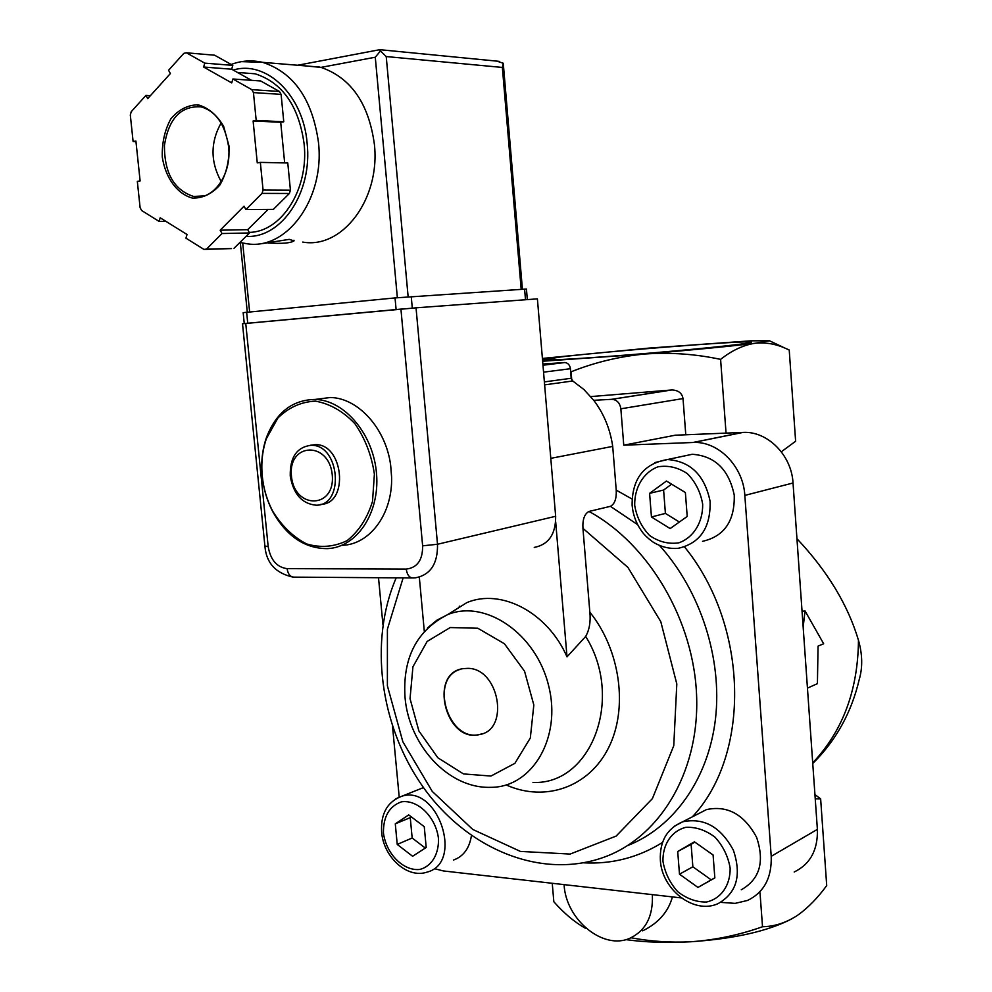 <?xml version="1.0" encoding="UTF-8"?>
<svg xmlns="http://www.w3.org/2000/svg" width="992" height="992" viewBox="0 0 992 992"><rect width="100%" height="100%" fill="white"/><g stroke="black" fill="none" stroke-linecap="round" stroke-linejoin="round"><path stroke-width="1.49" d="M291.45 476.16C287.742 442.556 328.984 440.572 332.246 474.858C335.569 509.057 294.388 509.714 291.45 476.16M290.247 476.024C289.862 457.399 296.769 447.156 310.955 445.296C339.946 444.106 344.956 506.081 315.927 505.188C301.928 503.725 293.359 494.004 290.247 476.024M310.198 445.309L315.134 444.652C343.629 443.412 349.283 504.06 320.825 504.345M262.297 476.334C261.008 462.979 262.384 450.405 266.402 438.625L277.921 417.979C288.66 407.439 301.146 401.822 315.369 401.128C329.79 403.682 342.947 411.184 354.838 423.609C365.081 438.39 371.591 455.241 374.393 474.139L372.521 501.357C367.3 518.196 358.831 531.278 347.138 540.603C334.217 546.939 320.714 548.055 306.652 543.963C293.136 536.92 281.79 525.958 272.626 511.066C267.034 500.315 263.587 488.734 262.297 476.334M262.198 476.197C260.884 462.582 262.272 449.773 266.377 437.757C276.024 412.61 292.293 399.826 315.183 399.429C344.881 400.222 373.637 434.595 376.551 473.953C379.824 513.323 356.711 547.41 327.509 548.626C304.829 548.626 286.564 536.288 272.726 511.612C267.022 500.65 263.512 488.845 262.198 476.197M316.088 399.317L330.311 397.507C358.261 397.866 386.148 428.792 390.699 465.632L391.592 476.941C392.758 513.757 369.929 544.496 342.376 545.315M815.238 798.808L820.644 798.882L826.708 885.583C818.028 897.487 808.703 907.122 798.721 914.5L796.316 916.137C785.342 922.994 774.082 926.528 762.526 926.739C739.214 935.047 715.244 940.056 690.63 941.78C734.402 938.779 768.081 931.166 791.641 918.927M625.778 939.622C645.37 942.338 666.984 943.057 690.63 941.78C670.518 942.76 650.64 941.42 630.986 937.762M820.644 798.882L814.94 794.567M807.451 688.113L817.42 683.649L818.053 646.102L823.67 643.771L805.02 610.898L803.173 627.155M760.021 892.85L762.526 926.739M585.528 928.363C574.678 922.25 564.113 913.372 553.834 901.753L552.246 883.289M542.649 361.237L644.688 354.02C694.078 349.829 730.893 346.245 755.135 343.257L769.507 340.789L750.907 340.826L649.214 348.08L542.413 358.434M560.802 356.934L543.616 359.761C544.248 360.964 596.229 357.728 654.794 352.706C713.422 347.684 757.851 342.649 750.721 342.004C742.388 340.529 608.468 351.131 560.802 356.934M781.324 451.782L795.621 441.242L789.223 349.99L784.56 347.919C775.037 343.79 765.229 342.228 755.135 343.257C743.417 345.042 731.898 350.412 720.601 359.377C695.466 354.008 670.158 352.222 644.688 354.02C619.219 356.475 594.692 362.402 571.082 371.789L571.764 379.998M796.96 538.73C827.44 571.057 847.949 604.909 858.464 640.274C862.47 654.336 862.755 667.318 859.308 679.21C851.545 712.442 836.02 740.528 812.758 763.493M805.02 610.898L802.057 611.345M672.427 896.904C668.298 911.846 658.378 923.155 642.68 930.831M564.076 884.628L564.101 884.963C565.961 919.807 603.458 950.658 630.18 938.11C645.804 930.508 653.207 916.137 652.364 894.982L652.872 894.685M726.045 433.107L720.601 359.377M794.208 872.005C810.241 864.144 817.966 849.933 817.383 829.374L793.03 482.992C791.604 455.08 767.461 430.974 743.058 432.413L675.205 435.215L623.757 445.185L620.856 408.803C619.938 403.037 616.999 399.863 612.064 399.305L593.749 400.297L583.916 389.521L572.744 380.99L571.194 378.274L570.412 368.714C569.83 365.019 567.994 362.96 564.882 362.526L542.872 364.014M459.234 607.389L459.346 606.137M620.856 408.803L683.017 398.561C682.012 393.092 678.317 390.228 671.919 389.955L590.748 396.589M683.017 398.561L685.782 434.781M467.567 668.372L463.14 668.645C428.259 673.01 445.668 743.293 479.471 734.564C510.186 729.938 499.075 667.765 467.567 668.372M720.713 902.373L735.146 903.365L747.584 900.438C764.014 892.428 771.888 877.722 771.218 856.319L744.831 495.405C743.256 466.29 718.344 441.08 693.296 442.482L623.757 445.185M434.546 868.707L443.436 870.951L681.355 897.921M378.51 577.728L382.949 624.749M392.559 726.603L399.206 797.072M555.694 522.028L567.015 656.84L585.677 636.442C589.409 629.796 590.798 621.711 589.843 612.176L582.936 528.339L627.924 567.412L660.796 621.674L676.804 683.947L673.766 745.711L652.401 798.622L616.131 836.082L570.152 854.062L520.428 851.421L472.775 829.461L432.252 791.405L402.851 741.756L387.388 685.794L387.401 629.226L403.124 577.902M550.796 458.341L612.709 446.388L616.23 490.147C616.64 498.654 614.705 504.048 610.415 506.329L588.988 511.45C584.486 513.868 582.465 519.498 582.936 528.339M471.436 835.599C469.427 848.358 463.413 856.518 453.418 860.064M681.306 456.605L692.267 454.274C714.922 455.936 728.909 469.538 734.241 495.12C734.874 520.986 724.309 536.387 702.522 541.322M698.666 813.601L706.478 809.596C727.446 805.144 744.149 814.37 756.574 837.273C764.844 861.812 759.736 879.309 741.26 889.774M612.709 446.388C610.179 429.015 603.855 413.652 593.749 400.297M567.015 656.84C547.621 612.349 501.121 588.206 466.934 602.566L447.677 614.594M419.318 577.146L424.303 631.321M460.263 669.34C428.78 678.305 448.161 742.834 479.868 734.415L482.658 733.609M697.946 887.431L714.848 877.92L713.087 854.98L694.412 841.811L677.71 851.52L679.495 874.2L697.946 887.431L714.835 877.784M670.133 528.575L687.208 516.46L685.373 492.54L666.45 481.033L649.599 493.346L651.446 516.968L670.133 528.575M412.61 856.27L426.2 847.478L424.266 826.696L408.729 814.916L395.287 823.856L397.234 844.428L412.61 856.27M694.896 842.158L691.114 844.341L692.862 866.785L711.177 879.83M692.862 866.785L679.495 874.2M691.114 844.341L677.71 851.52M411.345 816.912L410.254 817.631L412.164 838.004L425.308 848.061M412.164 838.004L397.234 844.428M410.254 817.631L395.287 823.856M671.634 484.183L663.598 490.036L665.409 513.41L679.371 522.028M665.409 513.41L651.446 516.968M663.598 490.036L649.599 493.346M534.254 547.435C548.65 544.571 555.793 534.192 555.656 516.286L437.509 544.261L416.032 307.83L242.519 323.764M416.032 307.83L537.404 298.865L555.656 516.286M302.734 242.085C342.178 249.228 380.531 199.231 374.393 144.336C368.739 103.391 350.932 77.736 320.974 67.382L303.862 65.77M268.262 243.04C282.088 243.846 290.681 243.114 294.029 240.87L289.218 239.37L262.582 243.573M204.761 63.141L186.422 52.799L183.855 53.32L168.578 70.271L170.388 73.544L147.709 98.642L145.923 95.406L131.204 111.749L130.312 115.01L133.102 141.496L135.904 141.025L140.12 180.953L137.33 181.375L140.108 207.675L141.645 210.515L159.129 221.427L160.183 217.781L187.017 234.496L185.938 238.167L203.943 249.414L206.497 249.104L222.022 233.529L220.174 230.194L244.044 206.187L245.917 209.56L262.037 193.39L263.066 190.042L260.338 162.39L257.263 162.862L253.121 120.987L256.196 120.454L253.444 92.591L251.782 89.64L232.884 78.988L231.731 82.906L203.633 67.034L204.761 63.141L232.798 65.373L214.607 55.205L186.422 52.799M284.667 162.924L280.711 122.276L283.762 121.768L281.108 94.376L279.459 91.475L251.782 89.64M281.108 94.376L253.444 92.591M245.917 209.56L273.333 209.374L289.391 193.477L290.42 190.179L263.066 190.042M289.391 193.477L262.037 193.39M203.943 249.414L231.508 248.583L206.497 249.104M251.522 80.327L231.682 69.204L232.798 65.373M279.459 91.475L260.71 80.984L232.884 78.988M290.42 190.179L287.779 162.986L260.338 162.39M234.05 248.273L249.525 232.959L247.702 229.673L268.113 209.411M496.818 61.12L503.254 63.24L502.361 67.444L521.184 289.304M408.134 296.794L386.223 56.556L380.482 50.939L375.274 57.226L397.358 297.699M379.44 49.749L380.482 50.939M249.203 232.376C281.517 232.103 309.194 188.951 304.085 143.629C298.691 105.859 282.385 82.584 255.18 73.805L241.044 72.738M198.35 104.842L197.569 106.367M221.117 122.983C210.304 142.364 210.354 161.932 221.253 181.697M135.966 141.596L133.102 141.496M165.9 221.34L159.129 221.427M249.525 232.959L222.022 233.529M247.702 229.673L220.174 230.194M280.711 122.276L253.121 120.987M283.762 121.768L256.196 120.454M231.682 69.204L203.633 67.034M150.4 95.678L145.923 95.406M244.255 323.553L243.164 312.641L395.039 297.922L526.43 289.019L527.322 299.609M244.441 323.541L402.665 308.946M812.708 762.848C842.741 731.042 857.993 690.184 858.464 640.274M410.043 698.641L412.932 666.798L427.155 641.427L450.207 627.552L477.797 628.234L504.42 643.746L524.545 671.212L533.832 705.002L530.323 737.998L514.885 763.344L490.941 776.054L463.462 773.921L437.844 757.776L418.897 730.98L410.043 698.641M611.63 399.317L671.348 389.992M692.9 442.494L742.661 432.425M744.831 495.405L793.03 482.992M771.218 856.319L817.383 829.374M427.515 627.936L437.013 620.124L447.764 614.569C485.41 599.131 536.126 633.628 548.638 685.77C561.931 737.775 532.109 787.648 490.569 787.338C447.64 788.652 408.791 744.36 405.034 697.438C402.479 657.969 416.727 630.342 447.764 614.569L466.934 602.566M589.843 612.176C620.446 650.095 628.395 708.524 608.58 747.757C588.926 787.177 545.637 802.044 507.247 785.416M585.677 636.442C624.501 698.48 591.182 785.044 532.989 782.44M588.988 511.45C649.09 544.112 694.549 621.203 696.669 697.574C698.938 774.008 658.415 838.984 601.846 857.968C538.135 879.718 464.926 846.883 422.493 786.16C379.862 725.226 368.813 641.142 396.192 577.852M610.415 506.329L637.682 524.694M659.643 545.612C700.464 590.885 722.387 658.539 715.492 718.778C708.449 779.018 673.729 827.303 627.924 845.457M616.23 490.147L632.003 499.001M684.554 546.952C748.687 625.568 751.142 754.242 692.391 816.813M662.52 842.456C638.203 857.559 611.89 864.354 583.594 862.829M542.971 365.18L564.423 362.539M543.566 372.161L570.412 368.714M544.385 381.908L571.194 378.274M544.633 384.871L572.744 380.99M662.954 861.279C662.594 844.353 671.547 830.949 685.869 827.316C696 826.857 705.709 830.155 715.021 837.198C723.106 846.089 728.153 856.394 730.149 868.112C730.422 885.41 720.998 898.777 706.49 902.013C696.347 902.187 686.737 898.727 677.672 891.634C669.823 882.83 664.925 872.7 662.954 861.279M673.928 826.472L682.62 821.822C703.836 817.383 720.762 826.857 733.386 850.243C741.805 875.291 736.672 893.098 717.985 903.675C693.73 914.773 661.788 889.316 660.362 860.312C659.544 841.352 666.971 828.531 682.62 821.822L706.478 809.596M634.706 505.449C634.297 487.704 643.312 472.49 657.783 466.86C668.025 465.112 677.858 467.356 687.282 473.593C695.491 481.938 700.612 492.144 702.671 504.209C702.981 522.387 693.482 537.639 678.813 542.847C668.558 544.31 658.837 541.868 649.648 535.531C641.7 527.26 636.715 517.229 634.706 505.449M654.745 462.607L667.517 459.532C690.457 461.255 704.642 475.168 710.098 501.27C710.793 527.67 700.116 543.356 678.069 548.34C669.253 548.985 660.92 546.902 653.058 542.066C647.64 538.148 643.684 534.291 641.204 530.484C635.971 522.92 632.946 514.501 632.115 505.238C632.028 478.776 643.82 463.537 667.517 459.532L692.267 454.274M383.433 832.846C383.284 816.54 389.286 806.198 401.438 801.834C417.781 799.329 435.86 817.024 438.464 838.438C439.059 854.124 431.681 866.338 419.914 869.426C403.459 871.41 386.024 853.752 383.433 832.846M395.87 798.746L402.02 796.154C438.03 784.647 464.02 862.866 427.143 872.092C407.005 879.086 383.445 856.728 381.647 832.214C380.556 813.676 387.339 801.66 402.02 796.154L423.497 787.574M245.743 323.417L268.175 546.58C270.494 559.91 276.805 567.275 287.097 568.639C288.015 574.306 290.408 577.133 294.289 577.133L412.027 577.952M400.929 309.107L422.629 545.823C422.766 559.984 417.31 567.746 406.249 569.086L287.097 568.639M268.175 546.58L264.889 546.022M406.249 569.086C407.142 575 409.46 577.964 413.23 577.964L415.536 577.803C430.516 574.876 437.844 563.704 437.509 544.261L422.629 545.823M239.928 242.457L246.252 243.635C286.266 251.063 324.979 199.28 318.469 142.352C312.344 99.225 293.744 72.565 262.694 62.347L241.614 61.628M229.065 146.196L223.609 126.257C216.826 114.874 208.295 107.719 198.028 104.805C187.637 104.978 178.572 109.666 170.847 118.854C164.734 130.113 161.882 142.848 162.291 157.058C165.466 177.952 177.283 194.097 192.473 198.09C202.79 198.313 211.941 193.936 219.926 184.958C226.337 173.724 229.388 160.803 229.065 146.196M242.718 243.065L249.624 311.959M320.974 67.382L375.274 57.226M386.223 56.556L502.361 67.444M246.09 236.344C281.195 238.824 312.74 192.56 307.123 143.146C303.391 95.43 266.402 59.818 233.207 70.06M201.5 196.466L193.651 196.466C212.288 201.14 232.14 175.212 228.557 146.332C225.072 124.397 215.934 111.253 201.116 106.876C180.904 105.598 168.665 118.457 164.424 145.464C164.362 173.104 174.096 190.104 193.651 196.466L204.141 195.87M247.74 323.218L246.636 312.244M396.106 309.529L395.039 297.922M412.288 308.128L411.246 296.571M525.5 299.745L524.594 289.081M310.955 445.296L315.134 444.652M266.402 438.625L266.377 437.757M315.183 399.429L330.311 397.507M769.507 340.789L784.56 347.919M612.064 399.305L671.919 389.955M693.296 442.482L743.058 432.413M542.984 365.23L564.882 362.526M750.15 342.686L750.721 342.004M293.124 577.133C275.702 573.302 266.302 563.01 264.914 546.245L242.507 323.739M319.858 67.096L262.694 62.347C251.844 59.904 241.341 60.611 231.186 64.468M503.341 64.17L522.412 289.23M240.312 242.544L247.293 312.182M297.625 65.249L379.862 49.674L499.298 61.368M255.18 73.805L237.497 72.466M293.967 240.225L294.029 240.87"/></g></svg>
